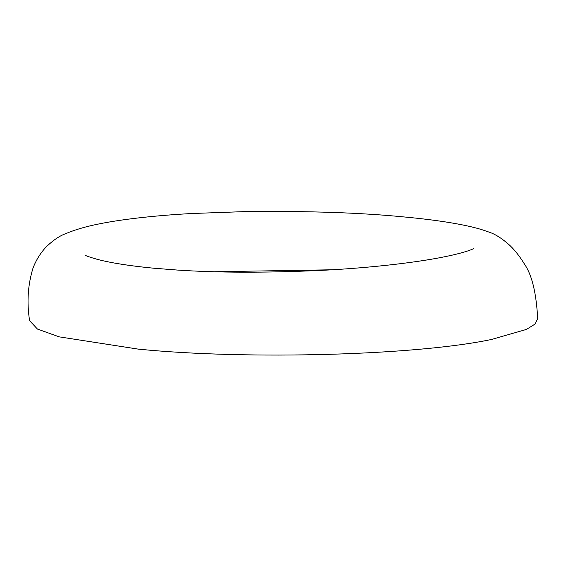 <?xml version="1.0" encoding="UTF-8"?>
<svg xmlns="http://www.w3.org/2000/svg" width="566" height="566" viewBox="0 0 566 566"><rect width="100%" height="100%" fill="white"/><g stroke="black" fill="none" stroke-linecap="round" stroke-linejoin="round"><path stroke-width="0.85" d="M537.7 318.538L535.103 324.021L526.507 329.384L491.995 339.352C417.121 355.384 247.59 360.061 138.231 349.116L59.119 336.841L37.448 329.058L29.609 320.703C26.701 302.421 27.84 284.889 33.012 268.107C36.111 260.02 40.519 252.938 46.235 246.861C53.289 240.118 59.826 235.697 65.854 233.595C74.903 229.739 85.94 226.52 98.958 223.938C126.14 218.434 161.331 215.193 191.209 213.538L245.814 211.571C308.753 210.906 361.957 212.738 405.419 217.075C442.845 220.584 472.568 225.799 487.63 231.671C494.394 233.56 501.83 238.166 509.931 245.502C514.897 250.229 519.708 256.377 524.378 263.94C533.243 276.816 536.483 297.284 537.7 318.538M214.946 271.737L331.867 269.784M473.431 248.651C473.968 248.502 467.615 252.082 445.109 256.667C411.532 263.572 360.471 268.595 317.993 270.527C264.039 272.883 217.238 272.727 177.59 270.074L153.499 268.192C130.038 265.928 111.41 263.013 97.607 259.44C90.079 257.275 85.883 255.839 85.027 255.125"/></g></svg>
